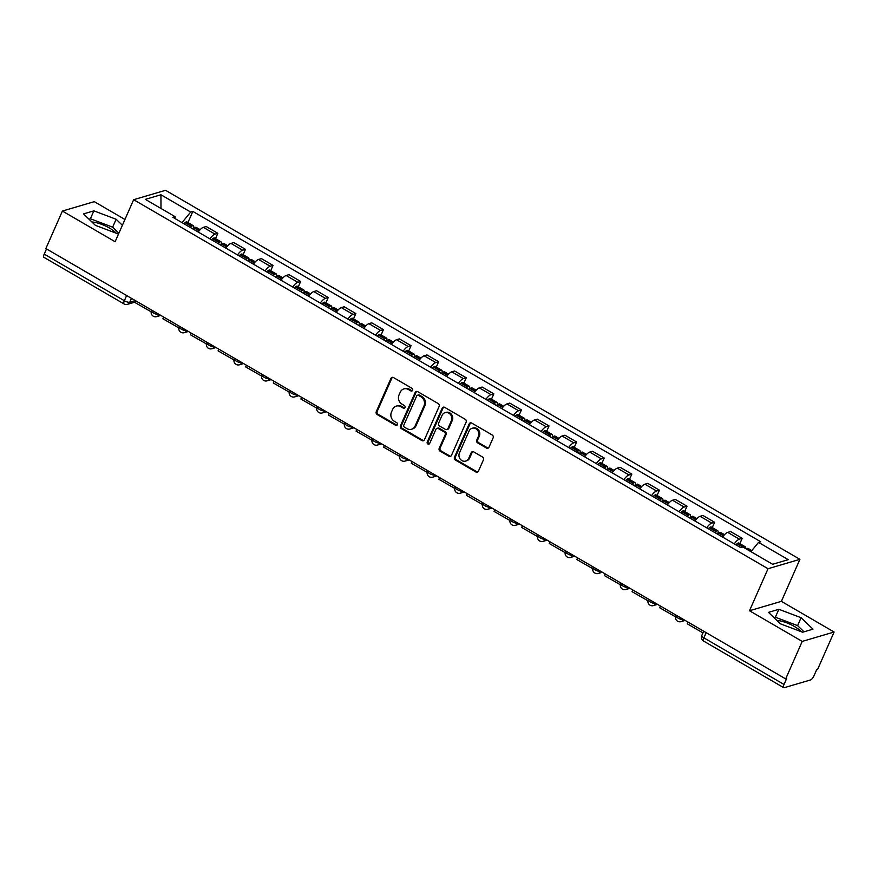 <?xml version="1.0" encoding="UTF-8"?>
<svg xmlns="http://www.w3.org/2000/svg" width="878" height="878" viewBox="0 0 878 878"><rect width="100%" height="100%" fill="white"/><g stroke="black" fill="none" stroke-linecap="round" stroke-linejoin="round"><path stroke-width="1.32" d="M412.583 390.304A1.482 1.328 -106.4 0 0 411.947 388.306L393.498 377.573A2.129 1.899 -106.4 0 0 390.94 378.407L376.256 411.705A2.129 1.899 -106.4 0 0 377.178 414.559L395.627 425.292A1.482 1.328 -106.4 0 0 397.416 424.711A1.482 1.328 -106.4 0 0 396.768 422.702L394.387 421.319A6.794 6.08 -106.4 0 1 391.434 412.166L392.664 409.389A6.794 6.08 -106.4 0 1 396.296 406.097A6.794 6.08 -106.4 0 1 400.829 406.701L403.211 408.094A1.482 1.328 -106.4 0 0 404.999 407.502A1.482 1.328 -106.4 0 0 404.352 405.504L401.97 404.11A6.794 6.08 -106.4 0 1 399.018 394.968L400.247 392.192A6.794 6.08 -106.4 0 1 403.88 388.899A6.794 6.08 -106.4 0 1 408.413 389.503L410.805 390.897A1.482 1.328 -106.4 0 0 412.583 390.304M91.872 221.958A16.88 5.191 -156.2 0 1 109.52 228.082A16.88 5.191 -156.2 0 1 116.28 233.241M776.843 620.406A16.88 5.191 -156.2 0 1 794.502 626.541A16.88 5.191 -156.2 0 1 801.252 631.699M486.456 448.032A2.129 1.899 -106.4 0 0 489.013 447.198L493.129 437.859A2.129 1.899 -106.4 0 0 492.207 434.994L471.716 423.075A2.129 1.899 -106.4 0 0 469.17 423.92L454.486 457.208A2.129 1.899 -106.4 0 0 455.408 460.061L475.898 471.98A2.129 1.899 -106.4 0 0 478.444 471.146L483.427 459.863A2.129 1.899 -106.4 0 0 482.505 456.999L473.736 451.907A2.129 1.899 -106.4 0 0 471.179 452.741L468.709 458.338A5.685 5.081 -106.4 0 1 465.68 461.082A5.685 5.081 -106.4 0 1 460.226 459.106A5.685 5.081 -106.4 0 1 459.424 452.938L469.093 431.021A5.685 5.081 -106.4 0 1 472.134 428.266A5.685 5.081 -106.4 0 1 477.577 430.242A5.685 5.081 -106.4 0 1 478.378 436.421L476.765 440.076A2.129 1.899 -106.4 0 0 477.687 442.929L486.456 448.032L487.389 447.758A2.129 1.899 -106.4 0 0 488.322 448.021M768.03 568.725L749.494 610.748L802.218 641.412L785.678 678.903L45.865 248.551L62.404 211.049L115.117 241.724L133.654 199.701L768.03 568.725L799.913 559.33L165.536 190.306L133.654 199.701M439.132 406.437A2.129 1.899 -106.4 0 0 438.21 403.584L417.719 391.665A2.129 1.899 -106.4 0 0 415.162 392.499L400.478 425.797A2.129 1.899 -106.4 0 0 401.4 428.651L421.89 440.569A2.129 1.899 -106.4 0 0 424.447 439.735L439.132 406.437M444.718 407.37L465.208 419.289A2.129 1.899 -106.4 0 1 466.13 422.142L451.446 455.441A2.129 1.899 -106.4 0 1 448.899 456.275L440.13 451.182A2.129 1.899 -106.4 0 1 439.209 448.318L445.157 434.819A2.129 1.899 -106.4 0 0 444.235 431.954L438.418 428.574A2.129 1.899 -106.4 0 0 435.872 429.408L429.671 443.467A1.482 1.328 -106.4 0 1 427.454 443.675A1.482 1.328 -106.4 0 1 427.235 442.051L442.172 408.204A2.129 1.899 -106.4 0 1 444.718 407.37M802.218 641.412L834.1 632.017L817.561 669.508L816.628 669.782L814.06 675.621A4.324 1.405 120.2 0 1 810.537 679.945L784.23 687.693A4.324 1.405 120.2 0 1 783.714 687.661L703.574 641.05A4.324 1.405 -59.8 0 1 703.893 637.856L784.032 684.467A4.324 1.405 120.2 0 0 783.714 687.661M124.928 219.478L94.286 201.655L62.404 211.049M834.1 632.017L781.387 601.353L799.913 559.33M785.678 678.903L786.611 678.628L784.032 684.467M126.641 295.546L124.358 300.737A4.324 1.405 -59.8 0 0 124.039 303.931L43.9 257.309A4.324 1.405 -59.8 0 1 44.218 254.115L124.358 300.737A4.324 1.328 23.8 0 0 129.757 302.241L135.344 300.594M46.512 248.924L44.218 254.115M209.908 238.849A9.954 3.238 -59.8 0 1 215.033 234.141L203.356 227.347A9.954 3.238 120.2 0 0 198.23 232.055M203.356 227.347L206.187 226.513L217.865 233.307L215.516 238.618M215.033 234.141L217.865 233.307M243.118 254.675L245.467 249.352L233.789 242.558L230.947 243.404A9.954 3.238 120.2 0 0 225.833 248.112M237.51 254.905A9.954 3.238 -59.8 0 1 242.624 250.186L245.467 249.352M270.709 270.731L273.058 265.408L261.381 258.615L258.549 259.449A9.954 3.238 120.2 0 0 253.424 264.168M265.101 270.951A9.954 3.238 -59.8 0 1 270.226 266.243L273.058 265.408M298.311 286.777L300.66 281.465L288.983 274.671L286.151 275.505A9.954 3.238 120.2 0 0 281.026 280.214M292.703 287.007A9.954 3.238 -59.8 0 1 297.818 282.299L300.66 281.465M325.903 302.833L328.251 297.51L316.574 290.728L313.742 291.562A9.954 3.238 120.2 0 0 308.617 296.27M320.294 303.064A9.954 3.238 -59.8 0 1 325.42 298.355L328.251 297.51M353.505 318.89L355.853 313.567L344.176 306.773L341.344 307.607A9.954 3.238 120.2 0 0 336.219 312.327M347.897 319.12A9.954 3.238 -59.8 0 1 353.011 314.401L355.853 313.567M381.107 334.946L383.445 329.623L371.767 322.83L368.936 323.664A9.954 3.238 120.2 0 0 363.821 328.372M375.488 335.166A9.954 3.238 -59.8 0 1 380.613 330.457L383.445 329.623M408.698 350.991L411.047 345.68L399.369 338.886L396.538 339.72A9.954 3.238 120.2 0 0 391.412 344.428M403.09 351.222A9.954 3.238 -59.8 0 1 408.215 346.514L411.047 345.68M436.3 367.048L438.638 361.725L426.971 354.931L424.129 355.777A9.954 3.238 120.2 0 0 419.015 360.485M430.681 367.278A9.954 3.238 -59.8 0 1 435.806 362.559L438.638 361.725M463.891 383.104L466.24 377.781L454.563 370.988L451.731 371.822A9.954 3.238 120.2 0 0 446.606 376.541M458.283 383.324A9.954 3.238 -59.8 0 1 463.408 378.616L466.24 377.781M491.493 399.161L493.831 393.838L482.165 387.044L479.322 387.878A9.954 3.238 120.2 0 0 474.208 392.587M485.885 399.38A9.954 3.238 -59.8 0 1 491 394.672L493.831 393.838M519.085 415.206L521.433 409.894L509.756 403.101L506.924 403.935A9.954 3.238 120.2 0 0 501.799 408.643M513.476 415.437A9.954 3.238 -59.8 0 1 518.602 410.728L521.433 409.894M546.687 431.263L549.035 425.94L537.358 419.146L534.515 419.98A9.954 3.238 120.2 0 0 529.401 424.7M541.078 431.493A9.954 3.238 -59.8 0 1 546.193 426.774L549.035 425.94M574.278 447.319L576.626 441.996L564.949 435.203L562.118 436.037A9.954 3.238 120.2 0 0 556.992 440.745M568.67 447.539A9.954 3.238 -59.8 0 1 573.795 442.83L576.626 441.996M601.88 463.364L604.229 458.053L592.551 451.259L589.709 452.093A9.954 3.238 120.2 0 0 584.594 456.801M596.272 463.595A9.954 3.238 -59.8 0 1 601.386 458.887L604.229 458.053M629.471 479.421L631.82 474.098L620.142 467.315L617.311 468.15A9.954 3.238 120.2 0 0 612.185 472.858M623.863 479.651A9.954 3.238 -59.8 0 1 628.988 474.943L631.82 474.098M657.073 495.477L659.422 490.154L647.745 483.361L644.913 484.195A9.954 3.238 120.2 0 0 639.788 488.914M651.465 495.708A9.954 3.238 -59.8 0 1 656.579 490.989L659.422 490.154M684.664 511.534L687.013 506.211L675.336 499.417L672.504 500.251A9.954 3.238 120.2 0 0 667.379 504.96M679.056 511.753A9.954 3.238 -59.8 0 1 684.181 507.045L687.013 506.211M712.267 527.579L714.615 522.267L702.938 515.474L700.106 516.308A9.954 3.238 120.2 0 0 694.981 521.016M706.658 527.81A9.954 3.238 -59.8 0 1 711.773 523.101L714.615 522.267M739.869 543.636L742.206 538.313L730.529 531.519L727.697 532.364A9.954 3.238 120.2 0 0 722.583 537.073M734.249 543.866A9.954 3.238 -59.8 0 1 739.375 539.147L742.206 538.313M175.161 218.633L175.04 216.647L145.32 199.361L160.937 194.762L190.658 212.048L182.031 222.628M750.953 551.658L758.526 542.385L760.71 541.737L192.842 211.411L190.658 212.048M758.526 542.385L788.246 559.67L772.629 564.269L742.909 546.983L740.725 547.62L172.856 217.294L175.04 216.647M122.371 225.273L116.126 219.259L93.869 210.852L83.509 213.903L95.406 225.361L117.652 233.767L118.771 233.438M749.494 610.748L781.387 601.353M812.984 629.164L801.098 617.706L778.841 609.299L768.491 612.361L780.377 623.808L802.635 632.215L812.984 629.164M187.925 222.573L192.842 211.411M160.937 194.762L160.981 208.47M118.881 233.186L112.636 227.172L90.379 218.765L88.985 219.171M112.636 227.172L116.126 219.259M90.379 218.765L93.869 210.852M804.029 631.809L797.608 625.619L775.351 617.223L773.957 617.629M797.608 625.619L801.098 617.706M775.351 617.223L778.841 609.299M412.232 390.787A1.482 1.328 -106.4 0 1 411.727 390.622L409.346 389.228A6.794 6.08 -106.4 0 0 404.813 388.625L403.88 388.899M396.296 406.097L397.229 405.823A6.794 6.08 -106.4 0 1 401.762 406.426L404.143 407.82A1.482 1.328 -106.4 0 0 404.637 407.985M392.565 377.31A2.129 1.899 -106.4 0 0 391.873 378.133L377.189 411.431A2.129 1.899 -106.4 0 0 378.111 414.284L396.56 425.018A1.482 1.328 -106.4 0 0 397.054 425.193M416.787 391.401A2.129 1.899 -106.4 0 0 416.095 392.225L401.411 425.523A2.129 1.899 -106.4 0 0 402.333 428.376L422.823 440.295A2.129 1.899 -106.4 0 0 423.756 440.558M418.488 395.363A1.482 1.328 -106.4 0 0 416.699 395.945L403.814 425.171A1.482 1.328 -106.4 0 0 404.451 427.169L406.975 428.64A6.794 6.08 -106.4 0 0 411.508 429.243A6.794 6.08 -106.4 0 0 415.14 425.951L423.953 405.976A6.794 6.08 -106.4 0 0 421.001 396.823L418.488 395.363L419.41 395.089A1.482 1.328 -106.4 0 0 418.422 394.957L417.489 395.232M411.508 429.243L412.43 428.969A6.794 6.08 -106.4 0 0 416.073 425.676L415.14 425.951M419.41 395.089L421.934 396.549A6.794 6.08 -106.4 0 1 424.875 405.702L416.073 425.676M437.003 428.387L437.935 428.113A2.129 1.899 -106.4 0 1 439.351 428.299L445.168 431.68A2.129 1.899 -106.4 0 1 446.09 434.544L440.13 448.043A2.129 1.899 -106.4 0 0 441.052 450.908L449.821 456A2.129 1.899 -106.4 0 0 450.754 456.264M443.785 407.107A2.129 1.899 -106.4 0 0 443.094 407.93L428.168 441.777A1.482 1.328 -106.4 0 0 429.309 443.95M451.336 420.803A5.685 5.081 -106.4 0 0 450.535 414.625A5.685 5.081 -106.4 0 0 445.091 412.649A5.685 5.081 -106.4 0 0 442.051 415.404L438.638 423.119A2.129 1.899 -106.4 0 0 439.56 425.984L445.376 429.364A2.129 1.899 -106.4 0 0 447.934 428.53L451.336 420.803L452.269 420.529A5.685 5.081 -106.4 0 0 451.468 414.35A5.685 5.081 -106.4 0 0 446.013 412.375L445.091 412.649M446.792 429.551L447.725 429.287A2.129 1.899 -106.4 0 0 448.867 428.255L447.934 428.53M452.269 420.529L448.867 428.255M472.134 428.266L473.055 427.992A5.685 5.081 -106.4 0 1 478.51 429.968A5.685 5.081 -106.4 0 1 479.311 436.146L477.698 439.801A2.129 1.899 -106.4 0 0 478.62 442.655L487.389 447.758M465.68 461.082L466.602 460.807A5.685 5.081 -106.4 0 0 469.642 458.064L468.709 458.338M472.803 451.643A2.129 1.899 -106.4 0 0 472.112 452.466L469.642 458.064M470.784 422.823A2.129 1.899 -106.4 0 0 470.103 423.646L455.419 456.933A2.129 1.899 -106.4 0 0 456.34 459.787L476.831 471.716A2.129 1.899 -106.4 0 0 477.753 471.969M193.182 229.125A16.452 5.356 -59.8 0 1 194.378 228.071L194.543 227.94A5.466 1.778 -59.8 0 1 196.2 227.38L200.162 229.685M193.27 229.048A5.466 1.778 120.2 0 0 193.369 225.734A5.466 1.778 120.2 0 0 191.711 226.283L191.547 226.425A16.452 5.356 120.2 0 0 190.35 227.468M183.897 223.714A16.452 5.356 -59.8 0 1 185.093 222.672L185.258 222.529A5.466 1.778 -59.8 0 1 186.915 221.98L193.369 225.734M191.569 228.181A2.656 0.867 -59.8 0 1 191.953 228.17A2.656 0.867 -59.8 0 1 192.139 228.51M151.192 311.822L135.3 302.701L136.046 301.011M151.049 311.866L151.334 311.207M220.784 245.171A16.452 5.356 -59.8 0 1 221.98 244.128L222.145 243.985A5.466 1.778 -59.8 0 1 223.802 243.436L227.753 245.741M220.861 245.094A5.466 1.778 120.2 0 0 220.971 241.79A5.466 1.778 120.2 0 0 219.313 242.339L219.149 242.482A16.452 5.356 120.2 0 0 217.953 243.524M211.499 239.771A16.452 5.356 -59.8 0 1 212.685 238.717L212.86 238.586A5.466 1.778 -59.8 0 1 214.506 238.037L220.971 241.79M219.171 244.238A2.656 0.867 -59.8 0 1 219.555 244.227A2.656 0.867 -59.8 0 1 219.741 244.567M178.794 327.867L162.902 318.758L163.648 317.068M178.64 327.911L178.925 327.264M248.375 261.227A16.452 5.356 -59.8 0 1 249.571 260.173L249.736 260.042A5.466 1.778 -59.8 0 1 251.393 259.493L255.355 261.798M248.463 261.15A5.466 1.778 120.2 0 0 248.562 257.847A5.466 1.778 120.2 0 0 246.916 258.395L246.74 258.527A16.452 5.356 120.2 0 0 245.544 259.581M239.09 255.827A16.452 5.356 -59.8 0 1 240.287 254.774L240.451 254.642A5.466 1.778 -59.8 0 1 242.108 254.093L248.562 257.847M246.762 260.283A2.656 0.867 -59.8 0 1 247.146 260.272A2.656 0.867 -59.8 0 1 247.333 260.623M206.385 343.924L190.493 334.803L191.239 333.113M206.242 343.967L206.528 343.32M275.977 277.283A16.452 5.356 -59.8 0 1 277.174 276.23L277.338 276.098A5.466 1.778 -59.8 0 1 278.995 275.549L282.957 277.843M276.054 277.207A5.466 1.778 120.2 0 0 276.164 273.903A5.466 1.778 120.2 0 0 274.507 274.452L274.342 274.584A16.452 5.356 120.2 0 0 273.146 275.637M266.692 271.873A16.452 5.356 -59.8 0 1 267.878 270.83L268.053 270.687A5.466 1.778 -59.8 0 1 269.711 270.139L276.164 273.903M274.364 276.34A2.656 0.867 -59.8 0 1 274.748 276.329A2.656 0.867 -59.8 0 1 274.935 276.669M233.987 359.98L218.095 350.86L218.841 349.17M233.833 360.024L234.119 359.376M303.569 293.329A16.452 5.356 -59.8 0 1 304.765 292.286L304.94 292.144A5.466 1.778 -59.8 0 1 306.587 291.595L310.549 293.9M303.656 293.252A5.466 1.778 120.2 0 0 303.755 289.949A5.466 1.778 120.2 0 0 302.109 290.497L301.933 290.64A16.452 5.356 120.2 0 0 300.748 291.683M294.284 287.929A16.452 5.356 -59.8 0 1 295.48 286.886L295.645 286.744A5.466 1.778 -59.8 0 1 297.302 286.195L303.755 289.949M301.955 292.396A2.656 0.867 -59.8 0 1 302.339 292.385A2.656 0.867 -59.8 0 1 302.526 292.725M261.578 376.025L245.686 366.916L246.433 365.226M261.435 376.069L261.721 375.422M331.171 309.385A16.452 5.356 -59.8 0 1 332.367 308.332L332.532 308.2A5.466 1.778 -59.8 0 1 334.189 307.651L338.151 309.956M331.247 309.308A5.466 1.778 120.2 0 0 331.357 306.005A5.466 1.778 120.2 0 0 329.7 306.554L329.535 306.685A16.452 5.356 120.2 0 0 328.339 307.739M321.886 303.986A16.452 5.356 -59.8 0 1 323.071 302.932L323.247 302.8A5.466 1.778 -59.8 0 1 324.904 302.251L331.357 306.005M329.557 308.441A2.656 0.867 -59.8 0 1 329.941 308.441A2.656 0.867 -59.8 0 1 330.128 308.782M289.18 392.082L273.288 382.973L274.035 381.282M289.027 392.126L289.312 391.478M358.773 325.442A16.452 5.356 -59.8 0 1 359.958 324.388L360.134 324.256A5.466 1.778 -59.8 0 1 361.78 323.708L365.742 326.012M358.85 325.365A5.466 1.778 120.2 0 0 358.948 322.061A5.466 1.778 120.2 0 0 357.302 322.61L357.126 322.742A16.452 5.356 120.2 0 0 355.941 323.795M349.477 320.042A16.452 5.356 -59.8 0 1 350.673 318.988L350.838 318.857A5.466 1.778 -59.8 0 1 352.495 318.297L358.948 322.061M357.148 324.498A2.656 0.867 -59.8 0 1 357.544 324.487A2.656 0.867 -59.8 0 1 357.719 324.827M316.771 408.138L300.88 399.018L301.626 397.328M316.629 408.182L316.914 407.535M386.364 341.498A16.452 5.356 -59.8 0 1 387.56 340.444L387.725 340.313A5.466 1.778 -59.8 0 1 389.382 339.753L393.344 342.058M386.441 341.421A5.466 1.778 120.2 0 0 386.55 338.107A5.466 1.778 120.2 0 0 384.893 338.667L384.729 338.798A16.452 5.356 120.2 0 0 383.532 339.852M377.079 336.087A16.452 5.356 -59.8 0 1 378.275 335.045L378.44 334.902A5.466 1.778 -59.8 0 1 380.097 334.353L386.55 338.107M384.751 340.554A2.656 0.867 -59.8 0 1 385.135 340.543A2.656 0.867 -59.8 0 1 385.321 340.884M344.374 424.195L328.482 415.074L329.228 413.384M344.22 424.239L344.516 423.58M413.966 357.544A16.452 5.356 -59.8 0 1 415.151 356.501L415.327 356.358A5.466 1.778 -59.8 0 1 416.973 355.809L420.935 358.114M414.043 357.467A5.466 1.778 120.2 0 0 414.153 354.163A5.466 1.778 120.2 0 0 412.495 354.712L412.32 354.855A16.452 5.356 120.2 0 0 411.134 355.897M404.67 352.144A16.452 5.356 -59.8 0 1 405.866 351.09L406.031 350.959A5.466 1.778 -59.8 0 1 407.688 350.41L414.153 354.163M412.342 356.611A2.656 0.867 -59.8 0 1 412.737 356.6A2.656 0.867 -59.8 0 1 412.912 356.94M371.976 440.24L356.073 431.131L356.819 429.441M371.822 440.284L372.107 439.637M441.557 373.6A16.452 5.356 -59.8 0 1 442.753 372.546L442.918 372.415A5.466 1.778 -59.8 0 1 444.575 371.866L448.537 374.171M441.645 373.523A5.466 1.778 120.2 0 0 441.744 370.22A5.466 1.778 120.2 0 0 440.087 370.768L439.922 370.9A16.452 5.356 120.2 0 0 438.726 371.954M432.272 368.2A16.452 5.356 -59.8 0 1 433.469 367.147L433.633 367.015A5.466 1.778 -59.8 0 1 435.29 366.466L441.744 370.22M439.944 372.656A2.656 0.867 -59.8 0 1 440.328 372.645A2.656 0.867 -59.8 0 1 440.515 372.996M399.567 456.297L383.675 447.187L384.421 445.486M399.424 456.34L399.709 455.693M469.159 389.656A16.452 5.356 -59.8 0 1 470.345 388.603L470.52 388.471A5.466 1.778 -59.8 0 1 472.177 387.922L476.128 390.216M469.236 389.58A5.466 1.778 120.2 0 0 469.346 386.276A5.466 1.778 120.2 0 0 467.689 386.825L467.524 386.957A16.452 5.356 120.2 0 0 466.328 388.01M459.863 384.246A16.452 5.356 -59.8 0 1 461.06 383.203L461.224 383.06A5.466 1.778 -59.8 0 1 462.882 382.512L469.346 386.276M467.535 388.713A2.656 0.867 -59.8 0 1 467.93 388.702A2.656 0.867 -59.8 0 1 468.106 389.042M427.169 472.353L411.266 463.233L412.012 461.543M427.015 472.397L427.301 471.749M496.75 405.702A16.452 5.356 -59.8 0 1 497.947 404.659L498.111 404.517A5.466 1.778 -59.8 0 1 499.769 403.968L503.731 406.273M496.838 405.636A5.466 1.778 120.2 0 0 496.937 402.322A5.466 1.778 120.2 0 0 495.28 402.87L495.115 403.013A16.452 5.356 120.2 0 0 493.919 404.056M487.466 400.302A16.452 5.356 -59.8 0 1 488.662 399.26L488.826 399.117A5.466 1.778 -59.8 0 1 490.484 398.568L496.937 402.322M495.137 404.769A2.656 0.867 -59.8 0 1 495.521 404.758A2.656 0.867 -59.8 0 1 495.708 405.098M454.76 488.409L438.868 479.289L439.615 477.599M454.617 488.453L454.903 487.795M524.353 421.758A16.452 5.356 -59.8 0 1 525.549 420.716L525.713 420.573A5.466 1.778 -59.8 0 1 527.371 420.024L531.322 422.329M524.429 421.681A5.466 1.778 120.2 0 0 524.539 418.378A5.466 1.778 120.2 0 0 522.882 418.927L522.717 419.069A16.452 5.356 120.2 0 0 521.521 420.112M515.068 416.359A16.452 5.356 -59.8 0 1 516.253 415.305L516.429 415.173A5.466 1.778 -59.8 0 1 518.075 414.625L524.539 418.378M522.728 420.814A2.656 0.867 -59.8 0 1 523.123 420.814A2.656 0.867 -59.8 0 1 523.31 421.155M482.362 504.455L466.47 495.346L467.217 493.655M482.209 504.499L482.494 503.851M551.944 437.815A16.452 5.356 -59.8 0 1 553.14 436.761L553.305 436.629A5.466 1.778 -59.8 0 1 554.962 436.081L558.924 438.385M552.032 437.738A5.466 1.778 120.2 0 0 552.13 434.434A5.466 1.778 120.2 0 0 550.473 434.983L550.308 435.115A16.452 5.356 120.2 0 0 549.112 436.168M542.659 432.415A16.452 5.356 -59.8 0 1 543.855 431.361L544.02 431.23A5.466 1.778 -59.8 0 1 545.677 430.681L552.13 434.434M550.33 436.871A2.656 0.867 -59.8 0 1 550.715 436.86A2.656 0.867 -59.8 0 1 550.901 437.211M509.953 520.511L494.062 511.391L494.808 509.701M509.811 520.555L510.096 519.908M579.546 453.871A16.452 5.356 -59.8 0 1 580.742 452.818L580.907 452.686A5.466 1.778 -59.8 0 1 582.564 452.137L586.515 454.431M579.623 453.794A5.466 1.778 120.2 0 0 579.732 450.491A5.466 1.778 120.2 0 0 578.075 451.04L577.911 451.171A16.452 5.356 120.2 0 0 576.714 452.225M570.261 448.46A16.452 5.356 -59.8 0 1 571.446 447.418L571.622 447.275A5.466 1.778 -59.8 0 1 573.268 446.726L579.732 450.491M577.933 452.927A2.656 0.867 -59.8 0 1 578.317 452.916A2.656 0.867 -59.8 0 1 578.503 453.257M537.555 536.568L521.664 527.448L522.41 525.757M537.402 536.612L537.687 535.964M607.137 469.917A16.452 5.356 -59.8 0 1 608.333 468.874L608.498 468.731A5.466 1.778 -59.8 0 1 610.155 468.183L614.117 470.487M607.225 469.84A5.466 1.778 120.2 0 0 607.324 466.536A5.466 1.778 120.2 0 0 605.677 467.085L605.502 467.228A16.452 5.356 120.2 0 0 604.316 468.27M597.852 464.517A16.452 5.356 -59.8 0 1 599.048 463.463L599.213 463.332A5.466 1.778 -59.8 0 1 600.87 462.783L607.324 466.536M605.524 468.984A2.656 0.867 -59.8 0 1 605.908 468.973A2.656 0.867 -59.8 0 1 606.094 469.313M565.147 552.613L549.255 543.504L550.001 541.814M565.004 552.657L565.289 552.01M634.739 485.973A16.452 5.356 -59.8 0 1 635.935 484.919L636.1 484.788A5.466 1.778 -59.8 0 1 637.757 484.239L641.719 486.544M634.816 485.896A5.466 1.778 120.2 0 0 634.926 482.593A5.466 1.778 120.2 0 0 633.268 483.141L633.104 483.273A16.452 5.356 120.2 0 0 631.908 484.327M625.454 480.573A16.452 5.356 -59.8 0 1 626.64 479.52L626.815 479.388A5.466 1.778 -59.8 0 1 628.472 478.839L634.926 482.593M633.126 485.029A2.656 0.867 -59.8 0 1 633.51 485.029A2.656 0.867 -59.8 0 1 633.696 485.369M592.749 568.67L576.857 559.56L577.603 557.859M592.595 568.714L592.88 568.066M662.33 502.029A16.452 5.356 -59.8 0 1 663.527 500.976L663.702 500.844A5.466 1.778 -59.8 0 1 665.348 500.295L669.31 502.6M662.418 501.953A5.466 1.778 120.2 0 0 662.517 498.649A5.466 1.778 120.2 0 0 660.871 499.198L660.695 499.33A16.452 5.356 120.2 0 0 659.51 500.383M653.045 496.63A16.452 5.356 -59.8 0 1 654.242 495.576L654.406 495.444A5.466 1.778 -59.8 0 1 656.064 494.885L662.517 498.649M660.717 501.086A2.656 0.867 -59.8 0 1 661.101 501.075A2.656 0.867 -59.8 0 1 661.288 501.415M620.34 584.726L604.448 575.606L605.194 573.916M620.197 584.77L620.483 584.122M689.932 518.086A16.452 5.356 -59.8 0 1 691.129 517.032L691.293 516.901A5.466 1.778 -59.8 0 1 692.951 516.341L696.912 518.646M690.009 518.009A5.466 1.778 120.2 0 0 690.119 514.695A5.466 1.778 120.2 0 0 688.462 515.254L688.297 515.386A16.452 5.356 120.2 0 0 687.101 516.44M680.648 512.675A16.452 5.356 -59.8 0 1 681.844 511.633L682.008 511.49A5.466 1.778 -59.8 0 1 683.666 510.941L690.119 514.695M688.319 517.142A2.656 0.867 -59.8 0 1 688.703 517.131A2.656 0.867 -59.8 0 1 688.89 517.471M647.942 600.782L632.05 591.662L632.797 589.972M647.788 600.826L648.074 600.168M717.535 534.131A16.452 5.356 -59.8 0 1 718.72 533.089L718.895 532.946A5.466 1.778 -59.8 0 1 720.542 532.397L724.504 534.702M717.611 534.054A5.466 1.778 120.2 0 0 717.71 530.751A5.466 1.778 120.2 0 0 716.064 531.3L715.888 531.442A16.452 5.356 120.2 0 0 714.703 532.485M708.239 528.732A16.452 5.356 -59.8 0 1 709.435 527.678L709.6 527.546A5.466 1.778 -59.8 0 1 711.257 526.998L717.71 530.751M715.91 533.198A2.656 0.867 -59.8 0 1 716.305 533.187A2.656 0.867 -59.8 0 1 716.481 533.528M675.533 616.828L659.641 607.719L660.388 606.029M675.391 616.872L675.676 616.224M750.986 551.614L746.487 549.002A5.466 1.778 -59.8 0 1 748.144 548.454L751.82 550.594M745.641 548.574A5.466 1.778 120.2 0 0 745.312 546.807A5.466 1.778 120.2 0 0 743.655 547.356L743.611 547.389M735.841 544.788A16.452 5.356 -59.8 0 1 737.037 543.734L737.202 543.603A5.466 1.778 -59.8 0 1 738.859 543.054L745.312 546.807M702.96 632.917L687.244 623.775L687.99 622.074M131.47 298.344L129.757 302.241A4.324 3.874 -106.4 0 1 127.442 304.337L135.651 301.922M711.773 523.101L700.106 516.308M684.181 507.045L672.504 500.251M656.579 490.989L644.913 484.195M628.988 474.943L617.311 468.15M601.386 458.887L589.709 452.093M573.795 442.83L562.118 436.037M546.193 426.774L534.515 419.98M518.602 410.728L506.924 403.935M491 394.672L479.322 387.878M463.408 378.616L451.731 371.822M435.806 362.559L424.129 355.777M408.215 346.514L396.538 339.72M380.613 330.457L368.936 323.664M353.011 314.401L341.344 307.607M325.42 298.355L313.742 291.562M297.818 282.299L286.151 275.505M270.226 266.243L258.549 259.449M242.624 250.186L230.947 243.404M739.375 539.147L727.697 532.364M151.762 310.154L151.51 310.724A4.324 1.328 23.8 0 0 154.254 313.369A4.324 1.328 23.8 0 0 159.017 314.533A4.324 3.874 73.6 0 1 156.701 316.618L160.806 315.411M179.364 326.21L179.112 326.781A4.324 1.328 23.8 0 0 181.856 329.426A4.324 1.328 23.8 0 0 186.608 330.578A4.324 3.874 73.6 0 1 184.292 332.674L188.408 331.467M206.956 342.255L206.703 342.826A4.324 1.328 23.8 0 0 209.447 345.471A4.324 1.328 23.8 0 0 214.21 346.634A4.324 3.874 73.6 0 1 211.894 348.731L215.999 347.523M234.558 358.312L234.305 358.882A4.324 1.328 23.8 0 0 237.049 361.527A4.324 1.328 23.8 0 0 241.801 362.691A4.324 3.874 73.6 0 1 239.485 364.787L243.601 363.569M262.149 374.368L261.896 374.939A4.324 1.328 23.8 0 0 264.64 377.584A4.324 1.328 23.8 0 0 269.403 378.747A4.324 3.874 73.6 0 1 267.088 380.832L271.192 379.625M289.751 390.425L289.499 390.995A4.324 1.328 23.8 0 0 292.242 393.629A4.324 1.328 23.8 0 0 296.994 394.793A4.324 3.874 73.6 0 1 294.679 396.889L298.794 395.682M317.342 406.47L317.09 407.041A4.324 1.328 23.8 0 0 319.833 409.686A4.324 1.328 23.8 0 0 324.597 410.849A4.324 3.874 73.6 0 1 322.281 412.945L326.386 411.738M344.944 422.527L344.692 423.097A4.324 1.328 23.8 0 0 347.436 425.742A4.324 1.328 23.8 0 0 352.188 426.906A4.324 3.874 73.6 0 1 349.872 429.002L353.988 427.784M372.546 438.583L372.294 439.154A4.324 1.328 23.8 0 0 375.038 441.799A4.324 1.328 23.8 0 0 379.79 442.951A4.324 3.874 73.6 0 1 377.474 445.047L381.579 443.84M400.138 454.628L399.885 455.21A4.324 1.328 23.8 0 0 402.629 457.844A4.324 1.328 23.8 0 0 407.381 459.007A4.324 3.874 73.6 0 1 405.065 461.104L409.181 459.896M427.74 470.685L427.487 471.256A4.324 1.328 23.8 0 0 430.231 473.9A4.324 1.328 23.8 0 0 434.983 475.064A4.324 3.874 73.6 0 1 432.667 477.16L436.772 475.942M455.331 486.741L455.078 487.312A4.324 1.328 23.8 0 0 457.822 489.957A4.324 1.328 23.8 0 0 462.574 491.12A4.324 3.874 73.6 0 1 460.27 493.206L464.374 491.998M482.933 502.798L482.68 503.368A4.324 1.328 23.8 0 0 485.424 506.013A4.324 1.328 23.8 0 0 490.176 507.166A4.324 3.874 73.6 0 1 487.861 509.262L491.965 508.055M510.524 518.843L510.272 519.414A4.324 1.328 23.8 0 0 513.015 522.059A4.324 1.328 23.8 0 0 517.779 523.222A4.324 3.874 73.6 0 1 515.463 525.318L519.567 524.111M538.126 534.9L537.874 535.47A4.324 1.328 23.8 0 0 540.618 538.115A4.324 1.328 23.8 0 0 545.37 539.279A4.324 3.874 73.6 0 1 543.054 541.375L547.17 540.157M565.717 550.956L565.465 551.527A4.324 1.328 23.8 0 0 568.209 554.172A4.324 1.328 23.8 0 0 572.972 555.335A4.324 3.874 73.6 0 1 570.656 557.42L574.761 556.213M593.319 567.012L593.067 567.583A4.324 1.328 23.8 0 0 595.811 570.217A4.324 1.328 23.8 0 0 600.563 571.38A4.324 3.874 73.6 0 1 598.247 573.477L602.363 572.269M620.911 583.058L620.658 583.629A4.324 1.328 23.8 0 0 623.402 586.274A4.324 1.328 23.8 0 0 628.165 587.437A4.324 3.874 73.6 0 1 625.849 589.533L629.954 588.315M648.513 599.114L648.26 599.685A4.324 1.328 23.8 0 0 651.004 602.33A4.324 1.328 23.8 0 0 655.756 603.493A4.324 3.874 73.6 0 1 653.441 605.59L657.556 604.371M676.104 615.171L675.851 615.741A4.324 1.328 23.8 0 0 678.606 618.386A4.324 1.328 23.8 0 0 683.358 619.539A4.324 3.874 73.6 0 1 681.043 621.635L685.147 620.428M706.186 632.665L703.893 637.856A4.324 1.328 23.8 0 1 701.796 635.562A4.324 4.324 0 0 0 703.574 641.05M409.346 389.228L408.413 389.503M404.143 407.82L403.211 408.094M401.762 406.426L400.829 406.701M396.56 425.018L395.627 425.292M378.111 414.284L377.178 414.559M377.189 411.431L376.256 411.705M391.873 378.133L390.94 378.407M411.727 390.622L410.805 390.897M422.823 440.295L421.89 440.569M402.333 428.376L401.4 428.651M401.411 425.523L400.478 425.797M416.095 392.225L415.162 392.499M424.875 405.702L423.953 405.976M421.934 396.549L421.001 396.823M449.821 456L448.899 456.275M441.052 450.908L440.13 451.182M440.13 448.043L439.209 448.318M446.09 434.544L445.157 434.819M445.168 431.68L444.235 431.954M439.351 428.299L438.418 428.574M428.168 441.777L427.235 442.051M443.094 407.93L442.172 408.204M478.62 442.655L477.687 442.929M477.698 439.801L476.765 440.076M479.311 436.146L478.378 436.421M472.112 452.466L471.179 452.741M476.831 471.716L475.898 471.98M456.34 459.787L455.408 460.061M455.419 456.933L454.486 457.208M470.103 423.646L469.17 423.92M199.284 230.684L194.543 227.94M191.711 226.283L185.258 222.529M191.547 226.425L185.093 222.672M199.152 230.848L194.378 228.071M226.875 246.74L222.145 243.985M219.313 242.339L212.86 238.586M219.149 242.482L212.685 238.717M226.754 246.905L221.98 244.128M254.477 262.796L249.736 260.042M246.916 258.395L240.451 254.642M246.74 258.527L240.287 254.774M254.346 262.95L249.571 260.173M282.068 278.853L277.338 276.098M274.507 274.452L268.053 270.687M274.342 274.584L267.878 270.83M281.948 279.006L277.174 276.23M309.671 294.898L304.94 292.144M302.109 290.497L295.645 286.744M301.933 290.64L295.48 286.886M309.539 295.063L304.765 292.286M337.262 310.955L332.532 308.2M329.7 306.554L323.247 302.8M329.535 306.685L323.071 302.932M337.141 311.119L332.367 308.332M364.864 327.011L360.134 324.256M357.302 322.61L350.838 318.857M357.126 322.742L350.673 318.988M364.732 327.165L359.958 324.388M392.466 343.068L387.725 340.313M384.893 338.667L378.44 334.902M384.729 338.798L378.275 335.045M392.334 343.221L387.56 340.444M420.057 359.113L415.327 356.358M412.495 354.712L406.031 350.959M412.32 354.855L405.866 351.09M419.925 359.278L415.151 356.501M447.659 375.169L442.918 372.415M440.087 370.768L433.633 367.015M439.922 370.9L433.469 367.147M447.528 375.323L442.753 372.546M475.25 391.226L470.52 388.471M467.689 386.825L461.224 383.06M467.524 386.957L461.06 383.203M475.119 391.379L470.345 388.603M502.853 407.271L498.111 404.517M495.28 402.87L488.826 399.117M495.115 403.013L488.662 399.26M502.721 407.436L497.947 404.659M530.444 423.328L525.713 420.573M522.882 418.927L516.429 415.173M522.717 419.069L516.253 415.305M530.312 423.492L525.549 420.716M558.046 439.384L553.305 436.629M550.473 434.983L544.02 431.23M550.308 435.115L543.855 431.361M557.914 439.538L553.14 436.761M585.637 455.441L580.907 452.686M578.075 451.04L571.622 447.275M577.911 451.171L571.446 447.418M585.516 455.594L580.742 452.818M613.239 471.486L608.498 468.731M605.677 467.085L599.213 463.332M605.502 467.228L599.048 463.463M613.107 471.651L608.333 468.874M640.83 487.542L636.1 484.788M633.268 483.141L626.815 479.388M633.104 483.273L626.64 479.52M640.71 487.696L635.935 484.919M668.432 503.599L663.702 500.844M660.871 499.198L654.406 495.444M660.695 499.33L654.242 495.576M668.301 503.752L663.527 500.976M696.024 519.655L691.293 516.901M688.462 515.254L682.008 511.49M688.297 515.386L681.844 511.633M695.903 519.809L691.129 517.032M723.626 535.701L718.895 532.946M716.064 531.3L709.6 527.546M715.888 531.442L709.435 527.678M723.494 535.865L718.72 533.089M743.655 547.356L737.202 543.603M742.711 547.038L737.037 543.734M151.51 310.724A4.324 4.324 0 0 0 156.701 316.618M179.112 326.781A4.324 4.324 0 0 0 184.292 332.674M206.703 342.826A4.324 4.324 0 0 0 211.894 348.731M234.305 358.882A4.324 4.324 0 0 0 239.485 364.787M261.896 374.939A4.324 4.324 0 0 0 267.088 380.832M289.499 390.995A4.324 4.324 0 0 0 294.679 396.889M317.09 407.041A4.324 4.324 0 0 0 322.281 412.945M344.692 423.097A4.324 4.324 0 0 0 349.872 429.002M372.294 439.154A4.324 4.324 0 0 0 377.474 445.047M399.885 455.21A4.324 4.324 0 0 0 405.065 461.104M427.487 471.256A4.324 4.324 0 0 0 432.667 477.16M455.078 487.312A4.324 4.324 0 0 0 460.27 493.206M482.68 503.368A4.324 4.324 0 0 0 487.861 509.262M510.272 519.414A4.324 4.324 0 0 0 515.463 525.318M537.874 535.47A4.324 4.324 0 0 0 543.054 541.375M565.465 551.527A4.324 4.324 0 0 0 570.656 557.42M593.067 567.583A4.324 4.324 0 0 0 598.247 573.477M620.658 583.629A4.324 4.324 0 0 0 625.849 589.533M648.26 599.685A4.324 4.324 0 0 0 653.441 605.59M675.851 615.741A4.324 4.324 0 0 0 681.043 621.635M703.706 631.216L701.796 635.562M124.039 303.931A4.324 4.324 0 0 0 127.442 304.337"/></g></svg>
